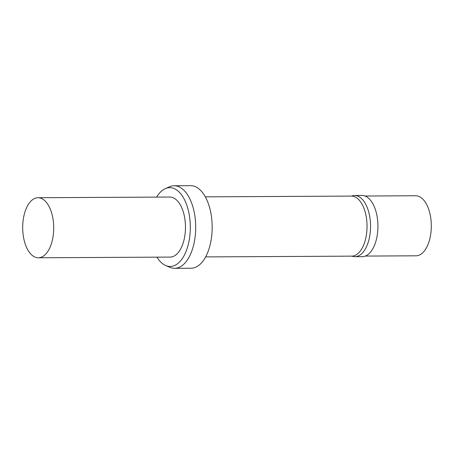 <?xml version="1.0" encoding="UTF-8"?>
<svg xmlns="http://www.w3.org/2000/svg" width="454" height="454" viewBox="0 0 454 454"><rect width="100%" height="100%" fill="white"/><g stroke="black" fill="none" stroke-linecap="round" stroke-linejoin="round"><path stroke-width="0.68" d="M52.057 214.475A30.026 15.51 89.7 0 1 38.352 257.781A30.026 15.51 89.7 0 1 24.34 241.034A30.026 15.51 89.7 0 1 38.04 197.728A30.026 15.51 89.7 0 1 52.057 214.475M38.352 257.781L170.114 257.089A30.026 15.51 -90.3 0 0 183.813 213.783A30.026 15.51 -90.3 0 0 169.802 197.042L38.04 197.728M156.619 197.11A39.407 20.356 89.7 0 1 165.284 188.643A39.407 20.356 89.7 0 1 188.149 209.635A39.407 20.356 89.7 0 1 186.061 251.403A39.407 20.356 89.7 0 1 165.687 265.533A39.407 20.356 89.7 0 1 156.931 257.163M165.284 188.643L169.478 186.793A41.286 21.327 89.7 0 1 174.154 185.76A41.286 21.327 89.7 0 1 193.427 208.778A41.286 21.327 89.7 0 1 174.586 268.325A41.286 21.327 89.7 0 1 169.898 267.344L165.687 265.533M174.586 268.325L191.06 268.24A41.286 21.327 -90.3 0 0 209.901 208.692A41.286 21.327 -90.3 0 0 190.629 185.675L174.154 185.76M205.639 256.907L351.685 256.141A30.026 15.51 -90.3 0 0 365.391 212.835A30.026 15.51 -90.3 0 0 351.373 196.094L205.327 196.854M351.561 196.094A30.588 15.799 89.7 0 1 354.585 195.509A30.588 15.799 89.7 0 1 368.864 212.568A30.588 15.799 89.7 0 1 354.903 256.686A30.588 15.799 89.7 0 1 351.878 256.141M354.903 256.686L362.298 256.652A30.588 15.799 -90.3 0 0 376.252 212.529A30.588 15.799 -90.3 0 0 361.974 195.475L354.585 195.509M365.311 256.073L415.96 255.806A30.026 15.51 -90.3 0 0 429.66 212.5A30.026 15.51 -90.3 0 0 415.648 195.753L364.993 196.02"/></g></svg>

